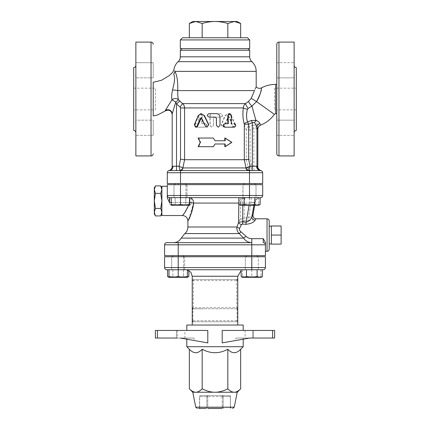 <?xml version="1.0" encoding="UTF-8"?>
<svg xmlns="http://www.w3.org/2000/svg" width="430" height="430" viewBox="0 0 430 430"><rect width="100%" height="100%" fill="white"/><g stroke="black" fill="none" stroke-linecap="round" stroke-linejoin="round"><path stroke-width="0.32" stroke-dasharray="2.15 1.61" d="M135.864 77.126L135.864 120.894L135.864 77.126M135.848 74.223L135.832 74.551M135.805 75.234L135.799 75.632M135.805 76.002L135.832 76.524M135.853 76.793L135.864 77.11M135.864 132.612L135.864 124.512L135.864 132.612M133.698 67.569L133.698 130.446M135.805 122.029L135.799 122.389M135.805 122.786L135.832 123.464M135.853 123.91L135.864 124.474M294.136 120.894L294.136 77.126L294.136 120.894M294.152 123.792L294.168 123.464M294.195 122.781L294.201 122.389M294.195 122.018L294.168 121.496M294.147 121.212L294.136 120.916M294.136 65.403L294.136 73.503L294.136 65.403M296.302 130.446L296.302 67.569M294.195 75.992L294.201 75.632M294.195 75.234L294.168 74.551M294.147 74.11L294.136 73.541M276.791 153.752L276.791 44.263M276.791 99.007L276.791 113.644L276.791 99.007M276.791 135.343L276.791 120.163L276.791 135.343L276.791 120.163L276.791 135.343L294.136 135.343L276.791 135.343M276.791 62.678L276.791 77.852L276.791 62.678L276.791 77.852L276.791 62.678L294.136 62.678L294.136 77.852L294.136 62.678L276.791 62.678M294.136 42.097L294.136 155.918M153.209 62.678L153.209 77.852L153.209 62.678L153.209 77.852L135.864 77.852L153.209 77.852L153.209 62.678L135.864 62.678L153.209 62.678M153.209 88.166L153.209 109.849M153.209 120.163L153.209 135.343L153.209 120.163L153.209 135.343L135.864 135.343L135.864 120.163L135.864 135.343L153.209 135.343L153.209 120.163L135.864 120.163L135.864 120.894L135.864 120.163L153.209 120.163M153.209 115.982L153.209 82.345M135.864 155.918L135.864 42.097M274.62 88.166L274.62 109.849L274.62 88.166L296.302 88.166L296.302 109.849L296.302 88.166M294.136 77.126L294.136 77.852L294.136 77.126M234.963 124.668L230.593 115.305L227.932 113.633L224.949 115.729L221.176 124.77L222.729 127.194L224.267 126.146L228.002 116.917L228.459 116.589L228.91 116.917L232.393 126.146L233.721 127.194L234.963 124.668L235.624 124.668L234.345 127.194L232.974 126.146L229.373 116.917L228.905 116.589L228.438 116.917L224.578 126.146L222.987 127.194L221.38 124.77L225.282 115.729L228.362 113.633L231.114 115.305L235.624 124.668M198.547 115.38L198.547 123.722L195.655 123.722C193.796 124.883 193.796 126.038 195.655 127.194L204.959 127.194C207.185 126.038 207.185 124.883 204.959 123.722L201.761 123.722L201.761 115.38L200.133 113.644L198.547 115.38L199.079 115.38L199.079 123.722L198.547 123.722M199.079 123.722L196.279 123.722C194.478 124.883 194.478 126.038 196.279 127.194L205.287 127.194C207.437 126.038 207.437 124.883 205.287 123.722L202.186 123.722L202.186 115.38L200.611 113.644L199.079 115.38M202.186 123.722L201.761 123.722M257.817 129.177L255.845 128.522L250.109 129.715L246.315 129.715C243.541 124.652 242.547 117.395 243.337 107.935A4.338 1.199 9.3 0 0 247.47 109.193C246.03 116.702 246.702 122.356 249.491 126.162A4.338 3.671 153.5 0 0 246.315 129.715L246.315 159.713L184.572 159.713L182.97 167.942A3.252 3.048 90 0 1 179.982 170.554L248.75 170.554M213.592 125.458L213.592 118.196L214.672 117.11L220.714 117.11C222.907 115.955 222.907 114.799 220.714 113.644L211.861 113.644C210.813 113.746 210.243 114.326 210.141 115.38L210.141 125.458L211.861 127.194L213.592 125.458L211.759 127.194L209.98 125.458L209.98 115.38C210.082 114.326 210.673 113.746 211.759 113.644L220.907 113.644C223.17 114.799 223.17 115.955 220.907 117.11L214.661 117.11L213.543 118.196L213.543 125.458M198.466 138.035L200.67 142.368L198.466 146.705L213.436 146.705L215 143.996L224.686 143.996L224.686 146.705L231.533 142.368L224.686 138.035L224.686 140.744L215 140.744L213.436 138.035L197.913 138.035L200.192 142.368L197.913 146.705L213.382 146.705L198.692 146.705L200.697 142.368L198.692 138.035L213.382 138.035L197.913 138.035M155.38 109.849L155.38 88.166L155.38 109.849L133.698 109.849L133.698 88.166L133.698 109.849M195.655 127.194L196.279 127.194L195.032 124.689L198.778 115.573L201.541 113.644M230.921 123.722L231.453 123.722L230.921 123.722L230.921 115.38L231.453 115.38M227.814 123.722L228.239 123.722M207.271 127.194L205.771 126.227L201.987 118.094L201.1 118.094M215.339 117.11L209.286 117.11C207.093 115.955 207.093 114.799 209.286 113.644L216.408 113.644C218.51 113.848 219.66 115.004 219.859 117.11L219.859 125.458L218.139 127.194M225.18 143.996L215 143.996L225.008 143.996L225.008 146.705L232.087 142.368L225.008 138.035L225.008 140.744L215 140.744L225.18 140.744M224.852 138.035L231.308 142.368L224.852 146.705M229.389 113.644L230.921 115.38M234.345 123.722L233.721 123.722C235.522 124.883 235.522 126.038 233.721 127.194L234.345 127.194L233.721 127.194M200.697 142.368L200.219 142.368M198.692 146.705L198.144 146.705M231.308 142.368L231.856 142.368M198.692 138.035L198.144 138.035M215 140.744L213.436 138.035M213.436 146.705L215 143.996M200.67 142.368L200.192 142.368M224.686 140.744L225.008 140.744M224.686 138.035L225.008 138.035M231.533 142.368L232.087 142.368M224.686 146.705L225.008 146.705M224.686 143.996L225.008 143.996M198.466 146.705L197.913 146.705M196.279 123.722L195.655 123.722M205.287 123.722L204.959 123.722M205.287 127.194L204.959 127.194M260.134 197.655L244.175 197.655L260.134 197.655A5.418 5.402 -90 0 0 255.216 202.132L255.232 202.138C255.124 199.171 259.919 197.246 260.569 197.655A2.166 2.166 0 0 1 260.532 197.655L169.468 197.655A2.166 2.166 0 0 1 167.302 195.489A2.166 2.166 0 0 0 169.468 197.655L260.532 197.655L171.291 197.655L189.721 197.655L175.085 197.655L180.509 197.655L180.509 204.422L175.897 205.244L171.291 204.422L171.291 205.244L185.115 205.244L180.509 204.422M249.491 170.554L260.532 170.554L249.491 170.554L249.491 183.562L167.302 183.562L167.302 172.72L180.509 172.72L180.509 170.554L169.468 170.554A4.338 3.521 -90 0 0 172.994 166.216L176.515 166.216L176.515 170.554M244.073 183.562L244.073 184.647M189.721 205.244L189.721 204.422L185.115 205.244L189.721 205.244L185.825 204.422L180.509 205.244L175.187 204.422L172.527 205.244L188.485 205.244L191.146 204.422L188.485 205.244L189.721 205.244L191.146 204.422L191.146 197.655L185.825 197.655L185.825 204.422L188.485 205.244L180.509 205.244L185.825 204.422L185.825 197.655L191.146 197.655M260.134 204.422L257.473 205.244L258.709 205.244L258.709 204.422L254.103 205.244L240.279 205.244L241.515 205.244L238.854 204.422M249.491 205.244L244.175 204.422L241.515 205.244L257.473 205.244L254.813 204.422L249.491 205.244M240.279 205.244L244.885 205.244L240.279 204.422L240.279 205.244L240.279 204.422L244.885 205.244L254.103 205.244L249.491 204.422L244.885 205.244L249.491 204.422L254.103 205.244L258.709 205.244L254.103 205.244L258.709 204.422L258.709 205.244M189.721 197.655L189.721 204.422M171.291 197.655L171.291 204.422M244.175 197.655L238.854 197.655L244.175 197.655L244.175 204.422M254.813 197.655L254.813 204.422M240.279 197.655L240.279 204.422L240.279 197.655M249.491 197.655L249.491 204.422L249.491 195.489L262.698 195.489L262.623 196.048A2.166 2.166 0 0 0 262.698 195.489L262.623 196.048A2.166 2.166 0 0 0 262.698 195.489L262.698 184.647L242.988 184.647L242.988 197.655L238.854 201.267M258.709 197.655L258.709 204.422L258.709 197.655M185.927 184.647L185.927 197.655L175.085 197.655L185.927 197.655L185.927 183.562L175.085 183.562L185.927 183.562M171.291 205.244L169.866 204.422L172.527 205.244L169.866 204.422L169.866 197.655L185.825 197.655L175.187 197.655L175.187 204.422L180.509 205.244L171.291 205.244L175.187 204.422L175.187 197.655L169.866 197.655L180.509 197.655L180.509 195.489L249.491 195.489L249.491 184.647L242.988 184.647L256 184.647L174 184.647L187.012 184.647L187.012 197.655L174 197.655L187.012 197.655L187.012 184.647L167.302 184.647L167.302 195.489L180.509 195.489L180.509 184.647M166.759 269.744A2.166 2.166 0 0 1 164.593 267.578L164.593 256.737L265.407 256.737L265.407 267.578A2.166 2.166 0 0 1 263.241 269.744L168.99 269.744L187.421 269.744L172.785 269.744L178.208 269.744L178.208 276.512L173.602 277.334L168.99 276.512L168.99 277.334L182.814 277.334L178.208 276.512M263.241 238.666L263.241 242.644A2.166 2.166 0 0 1 265.407 244.81A2.166 2.166 0 0 0 263.241 242.644A2.166 2.166 0 0 1 265.407 244.81L265.407 251.314L265.407 244.81A2.166 2.166 0 0 0 263.241 242.644A2.166 2.166 0 0 1 265.407 244.81L251.792 244.81L251.792 255.651L164.593 255.651L164.593 244.81A2.166 2.166 0 0 1 166.759 242.644L251.781 242.644C248.325 242.568 245.611 241.063 243.638 238.118L239.257 233.571C237.312 231.749 236.548 229.555 236.973 226.992C238.161 223.342 239.354 220.461 240.553 218.359L248.465 217.752C251.276 216.629 252.775 215.709 252.958 214.989M246.374 255.651L246.374 256.737M183.626 256.737L183.626 269.744L172.785 269.744L183.626 269.744L183.626 255.651L172.785 255.651L183.626 255.651M188.845 276.512L186.185 277.334L187.421 277.334L187.421 276.512L182.814 277.334L187.421 277.334L183.524 276.512L178.208 277.334L172.887 276.512L170.226 277.334L187.421 277.146M262.434 276.512L259.774 277.334L261.01 277.334L261.01 276.512L256.398 277.334L242.579 277.334L243.815 277.334L241.155 276.512M251.792 277.334L246.476 276.512L243.815 277.334L259.774 277.334L257.113 276.512L251.792 277.334M242.579 277.334L247.185 277.334L242.579 276.512L242.579 277.334L242.579 276.512L247.185 277.334L256.398 277.334L251.792 276.512L247.185 277.334L251.792 276.512L256.398 277.334L261.01 277.334L256.398 277.334L261.01 276.512L261.01 277.334M187.421 269.744L187.421 276.512M168.99 269.744L168.99 276.512M246.476 269.744L257.113 269.744L246.476 269.744L246.476 276.512M257.113 269.744L262.434 269.744L257.113 269.744L257.113 276.512M242.579 269.744L242.579 276.512L242.579 269.744M251.792 269.744L251.792 276.512L251.792 267.578L265.407 267.578M261.01 269.744L261.01 276.512L261.01 269.744M168.99 277.146L170.226 277.334L167.566 276.512M170.226 277.334L168.99 277.334L172.887 276.512L178.208 277.334L183.524 276.512L186.185 277.334L170.226 277.334M188.845 269.744L172.887 269.744L183.524 269.744L183.524 276.512L183.524 269.744L188.845 269.744L188.845 270.54M172.887 269.744L172.887 276.512L172.887 269.744L167.566 269.744L172.887 269.744M184.712 269.744L171.704 269.744L184.712 269.744L184.712 256.737L171.704 256.737L184.712 256.737L184.712 269.744M227.83 23.483L234.248 21.5L215 21.5C218.961 21.484 223.24 22.145 227.83 23.483L227.83 37.759L189.34 37.759L202.17 37.759L202.17 23.483C206.76 22.145 211.039 21.484 215 21.5L195.752 21.5L202.17 23.483M189.34 23.483L195.752 21.5L192.78 21.5M237.22 21.5L234.248 21.5L240.66 23.483M202.17 37.759L227.83 37.759M182.481 37.759L247.519 37.759M249.69 39.931L180.31 39.931M180.31 48.601L249.69 48.601M248.062 48.601L181.938 48.601L248.062 48.601M222.197 408.5L222.197 407.414L230.335 407.414A1.086 0.941 -90 0 0 231.27 408.5A1.086 0.941 -90 0 1 230.335 407.414L222.197 407.414L222.197 408.5L207.803 408.5L222.197 408.5L207.803 408.5L207.803 407.414L199.665 407.414A1.086 0.941 90 0 1 198.73 408.5L198.44 408.5L198.73 408.5A1.086 0.941 90 0 0 199.665 407.414L207.803 407.414L207.803 408.5M192.78 392.241L237.22 392.241M177.37 338.039L176.434 338.039L177.37 338.039L177.37 330.45L176.434 330.45L184.884 330.45L177.37 330.45L177.37 338.039L184.884 338.039L184.884 330.45M252.63 338.039L252.63 330.45L245.116 330.45L252.63 330.45L252.63 338.039L253.566 338.039L235.903 338.039L272.572 338.039L272.572 330.45L252.63 330.45L274.62 330.45L274.62 338.039L274.62 330.45L274.62 338.039L253.566 338.039L272.572 338.039M245.116 330.45L245.116 338.039M157.547 330.45L176.434 330.45L155.38 330.45L157.547 330.45L157.547 338.039L176.434 338.039L155.38 338.039L157.547 338.039L157.547 330.45M180.272 338.039L155.38 338.039L155.38 330.45L207.803 330.45L186.814 330.45L207.803 330.45L207.803 342.898L180.272 338.039L184.884 338.039M180.686 338.039L194.097 338.039L180.686 338.039L194.097 340.404L194.097 338.039L194.097 340.404L180.686 338.039M272.572 330.45L222.197 330.45L222.197 342.898L249.728 338.039M200.606 395.492L229.394 395.492L200.606 395.492A1.086 0.941 90 0 0 199.665 396.578A1.086 0.941 90 0 1 200.606 395.492A1.086 1.086 0 0 0 199.52 396.578L199.52 407.414L198.44 408.5M240.66 388.801C238.365 391.117 236.226 392.262 234.248 392.241C232.264 392.262 230.125 391.117 227.83 388.801C223.24 391.117 218.961 392.262 215 392.241C211.039 392.262 206.76 391.117 202.17 388.801C199.875 391.117 197.736 392.262 195.752 392.241C193.774 392.262 191.635 391.117 189.34 388.801M189.34 349.235C193.618 353.868 197.891 353.868 202.17 349.235L202.17 388.801M202.17 349.235C210.721 353.868 219.278 353.868 227.83 349.235L227.83 388.801M243.186 346.709L186.814 346.709M227.83 349.235C232.109 353.868 236.382 353.868 240.66 349.235M235.903 340.404L222.197 342.898L249.314 338.039L235.903 340.404L235.903 338.039L235.903 340.404M222.197 330.45L243.186 330.45L222.197 330.45M243.186 325.032L186.814 325.032M237.763 325.032L192.237 325.032L237.763 325.032M243.186 338.039L243.186 339.195M164.593 267.578L178.208 267.578L178.208 269.744L167.566 269.744M244.267 269.744L185.733 269.744L244.267 269.744L241.155 270.54M237.285 279.683A1.086 1.086 0 0 1 237.763 280.586L236.683 279.5L193.317 279.5L192.237 280.586A1.086 1.086 0 0 1 193.317 279.5L236.683 279.5L236.683 280.586L192.237 280.586L192.237 307.687L193.317 308.767L192.237 309.853L192.715 308.955M192.715 321.592A1.086 1.086 0 0 1 192.237 320.694L193.317 321.78L236.683 321.78L237.763 320.694A1.086 1.086 0 0 1 236.683 321.78L193.317 321.78A1.086 0.403 -90 0 1 192.919 320.694L237.763 320.694M236.683 321.78A1.086 0.403 90 0 0 237.08 320.694L237.08 308.848L237.763 309.853L236.683 308.767L237.763 307.687A1.086 1.086 0 0 1 236.683 308.767L203.68 308.767L236.683 308.767L236.683 307.687L237.763 307.687M192.715 308.584A1.086 1.086 0 0 1 192.237 307.687L193.317 307.687L193.317 308.767L203.68 308.767L192.919 308.848L192.919 320.694L192.237 320.694L192.237 309.853M237.08 308.848L236.683 308.767M258.296 256.737L245.288 256.737L245.288 269.744L245.288 256.737L258.296 256.737L251.792 256.737L258.296 256.737L258.296 269.744L258.296 256.737M251.792 256.737L245.288 256.737L251.792 256.737L251.792 267.578L178.208 267.578L178.208 256.737M249.491 183.562L262.698 183.562L262.698 172.72L180.509 172.72L180.509 183.562M251.604 183.562L178.396 183.562L251.604 183.562L251.604 184.647L178.396 184.647L251.604 184.647M251.792 255.651L265.407 255.651L265.407 244.81M251.706 255.651L178.294 255.651L251.706 255.651L251.706 256.737L178.294 256.737L251.706 256.737M281.129 226.003L281.129 244.106M271.368 226.003L271.368 244.106L271.368 226.003L271.368 235.054L281.129 235.054M271.368 235.054L271.368 244.106M269.201 243.724L269.201 226.384L269.201 243.724M160.718 185.889L161.884 189.641L161.884 212.173L160.718 215.93M161.884 189.641L161.884 187.899L161.884 189.641L160.718 193.398L161.884 200.907L161.884 189.641M161.884 212.173L161.884 200.907L160.718 208.416L161.884 212.173M155.456 215.93L154.295 212.173L155.456 208.416L154.295 200.907L154.295 213.914M160.718 208.416L155.456 208.416M155.456 193.398L154.295 189.641L154.295 200.907L155.456 193.398L160.718 193.398M154.295 187.899L154.295 189.641L155.456 185.889M161.884 186.271L161.884 215.543M260.532 197.655A2.166 2.166 0 0 0 261.569 197.392A2.166 2.166 0 0 1 260.532 197.655L260.532 197.655M167.302 197.956L169.468 202.487L169.468 197.655A2.166 2.166 0 0 1 167.302 195.489A2.166 2.166 0 0 0 169.468 197.655A2.166 2.166 0 0 1 167.302 195.489L167.302 186.271L167.302 195.489M254.684 205.244L255.232 202.138L251.039 203.078L240.553 203.078C241.036 199.584 242.66 197.778 245.428 197.655C244.767 197.778 244.38 199.584 244.267 203.078L244.267 217.946A3.252 0.285 -92.7 0 0 244.552 220.8L243.622 221.144A3.252 2.666 -149.7 0 1 240.553 218.359L240.553 203.078L193.591 203.078L188.544 219.671M251.512 197.655A5.418 0.473 90 0 0 251.039 203.078L248.465 217.752A3.252 0.285 -92.6 0 0 248.744 220.633L244.552 220.8M189.721 202.525A5.418 0.586 4.8 0 0 189.307 202.487A5.418 0.586 4.8 0 1 193.591 203.078A5.418 4.284 90 0 0 189.307 197.655L189.307 202.487L188.716 205.244M171.291 202.487L189.307 202.487C187.227 209.2 185.04 213.441 182.755 215.21C180.734 217.102 188.001 210.84 189.307 202.487L189.307 197.655A5.418 4.284 90 0 1 189.721 197.682M254.743 218.488A3.252 3.241 -64.4 0 0 256.146 218.805C255.931 219.375 253.463 219.983 248.744 220.633M243.622 221.144L239.607 228.335A3.252 1.29 -161.9 0 1 236.973 226.992L187.899 226.992M239.607 228.335C239.128 229.674 239.58 230.813 240.967 231.759A3.252 0.408 127.8 0 1 239.257 233.571L184.884 233.571M240.967 231.759L246.057 236.312L243.638 238.118L181.207 238.118M246.057 236.312C247.513 237.844 249.416 238.628 251.781 238.666L251.792 244.81L178.208 244.81L178.208 242.644M249.056 197.655A5.418 0.473 -90 0 1 249.529 203.078L255.216 202.132L254.667 205.244M238.854 203.078L242.756 203.078L242.988 184.647L249.491 184.647M269.201 220.961L269.201 249.147M254.227 170.554A4.338 0.376 90 0 1 253.85 166.216L253.85 128.871A4.338 0.371 -102.8 0 1 253.216 125.275L249.491 126.162A4.338 0.371 -102.7 0 0 250.109 129.715L250.109 159.283L251.582 166.216L251.018 170.554A3.252 3.134 -90 0 1 247.943 167.942L251.582 166.216L257 166.216A4.338 3.531 90 0 0 260.532 170.554L179.982 170.554L179.036 166.216L182.863 167.877A3.252 2.962 141 0 1 179.864 170.307M172.516 90.031A4.338 0.505 3.2 0 1 177.735 90.59C177.649 94.39 177.88 97.411 178.418 99.658A4.338 3.494 165.8 0 0 171.952 99.841C171.489 97.331 171.677 94.062 172.516 90.031C174.677 82.662 175.053 77.314 173.645 73.981A4.338 3.897 -29.1 0 0 174.919 71.364C177.058 75.341 177.993 81.748 177.735 90.59L254.463 90.59L255.345 88.628M174.919 71.364C173.553 69.289 173.553 69.289 174.919 71.364L256.194 71.364M171.952 99.841A4.338 0.419 33.1 0 1 175.752 102.077L172.183 113.928A4.338 4.23 180 0 0 165.265 110.531L171.952 99.841M179.643 101.125L178.418 99.658A4.338 0.462 143.2 0 1 175.752 102.077L176.515 103.931L179.643 101.125L182.492 103.598C183.82 104.667 184.513 106.113 184.572 107.935L184.572 159.713L180.514 159.283L180.514 107.935L243.337 107.935C243.461 106.081 244.165 104.635 245.455 103.598A4.338 0.425 58.3 0 0 248.131 108.473L247.47 109.193M172.183 166.426L172.994 166.216M180.514 107.935L180.052 107.065L182.492 103.598L245.455 103.598L248.508 101.437A4.338 0.865 48.6 0 0 251.926 106.097L248.131 108.473M248.508 101.437L251.254 98.319L256.538 101.63L274.383 114.326M256.081 87.096L255.893 87.483M261.451 87.86L260.843 91.547L257.183 100.55M251.254 98.319L254.458 90.59M257 166.216L257.806 166.421L257.806 129.145A4.338 4.327 -23.7 0 1 260.548 125.119L260.558 125.146M255.845 128.522A4.338 2.37 -87.3 0 1 257.161 124.759L260.548 125.119M253.216 125.275L257.161 124.759L251.926 106.097M250.109 159.283L246.315 159.713L248.019 167.877A3.252 3.026 -150.8 0 0 251.012 170.307M260.988 170.602A4.338 4.332 104.3 0 1 257.806 166.421L257.817 166.426M261.064 170.624L260.532 170.554A2.166 2.166 0 0 1 262.698 172.72A2.166 2.166 0 0 0 260.532 170.554L261.064 170.624L260.532 170.554M168.931 170.624L169.468 170.554M249.69 50.229L180.31 50.229M278.957 42.097L278.957 155.918M151.043 155.918L151.043 42.097M230.593 115.305L231.114 115.305M202.186 115.38L201.761 115.38M198.778 115.573L198.235 115.573M195.032 124.689L194.365 124.689M201.987 118.094L201.552 118.094M205.771 126.227L205.459 126.227M224.267 126.146L224.578 126.146M224.949 115.729L225.282 115.729M232.393 126.146L232.974 126.146M228.91 116.917L229.373 116.917M228.002 116.917L228.438 116.917M195.768 407.194L234.232 407.194M176.434 338.039L176.434 330.45L176.434 338.039M253.566 338.039L253.566 330.45L253.566 338.039M272.453 338.039L272.453 330.45L272.453 338.039M157.428 330.45L157.428 338.039M223.138 407.414A1.086 0.941 90 0 0 224.073 408.5A1.086 0.941 90 0 1 223.138 407.414L223.138 396.578A1.086 0.941 90 0 0 222.197 395.492L222.197 396.578L223.138 396.578L222.197 396.578L222.197 407.414L222.197 395.492A1.086 0.941 90 0 1 223.138 396.578L223.138 407.414M205.927 408.5A1.086 0.941 -90 0 0 206.862 407.414A1.086 0.941 -90 0 1 205.927 408.5M207.803 407.414L222.197 407.414L207.803 407.414L207.803 395.492A1.086 0.941 -90 0 0 206.862 396.578L207.803 396.578L206.862 396.578L206.862 407.414L206.862 396.578A1.086 0.941 -90 0 1 207.803 395.492L207.803 407.414M230.335 396.578A1.086 0.941 -90 0 0 229.394 395.492A1.086 0.941 -90 0 1 230.335 396.578L230.335 407.414L230.335 396.578L223.138 396.578L230.335 396.578M199.665 407.414L199.665 396.578L199.665 407.414M206.862 396.578L199.665 396.578L206.862 396.578M222.197 396.578L207.803 396.578L222.197 396.578M237.763 276.248L192.237 276.248M237.763 280.586L236.683 280.586L236.683 307.687L193.317 307.687L193.317 279.5M259.774 197.655A5.418 5.402 -90 0 0 254.458 202.132L253.91 205.244M189.307 202.487L169.468 202.487M178.208 255.651L178.208 244.81L164.593 244.81M242.756 205.244L242.756 203.078L249.529 203.078L249.147 205.244M267.035 251.314L267.035 218.795M180.052 107.065L176.515 103.931L176.515 166.216L179.036 166.216L180.514 159.283M275.705 113.644L275.705 84.371M182.97 167.942L247.943 167.942M180.31 56.819L249.69 56.819M296.302 109.849L274.62 109.849M276.791 77.852L294.136 77.852L276.791 77.852M276.791 120.163L294.136 120.163L276.791 120.163M133.698 88.166L155.38 88.166M227.932 113.633L228.362 113.633M228.459 116.589L228.905 116.589M200.133 113.644L200.611 113.644M175.085 183.562L175.085 184.647M254.915 183.562L254.915 184.647M172.785 255.651L172.785 256.737M257.215 255.651L257.215 256.737M229.394 395.492A1.086 1.086 0 0 1 230.48 396.578L230.48 407.414L231.56 408.5M186.814 338.039L186.814 339.195M187.421 269.965L185.733 269.744M171.704 256.737L171.704 269.744L171.704 256.737M174 184.647L174 197.655L174 184.647M178.294 255.651L178.294 256.737M260.542 197.655L262.343 196.677M262.278 196.768L262.644 195.962M256 184.647L256 197.655L256 184.647M178.396 183.562L178.396 184.647"/><path stroke-width="0.64" d="M135.864 77.11L135.848 74.223M135.832 74.551L135.805 75.234M135.799 75.632L135.805 76.002M135.832 76.524L135.853 76.793M135.864 124.474L135.848 121.276M135.864 65.403C135.735 66.72 135.015 67.445 133.698 67.569L133.698 130.446C135.015 130.575 135.735 131.295 135.864 132.612M135.832 121.496L135.805 122.029M135.799 122.389L135.805 122.786M135.832 123.464L135.853 123.91M294.136 120.916L294.152 123.792M294.168 123.464L294.195 122.781M294.201 122.389L294.195 122.018M294.168 121.496L294.147 121.212M294.136 73.541L294.152 76.739M294.136 132.612C294.265 131.295 294.985 130.575 296.302 130.446L296.302 67.569C294.985 67.445 294.265 66.72 294.136 65.403M294.168 76.524L294.195 75.992M294.201 75.632L294.195 75.234M294.168 74.551L294.147 74.11M276.791 99.007L276.791 153.752C276.92 155.069 277.64 155.794 278.957 155.918L278.957 42.097C277.64 42.226 276.92 42.946 276.791 44.263L276.791 99.007M278.957 155.918L294.136 155.918L294.136 42.097L278.957 42.097M153.209 109.849L153.209 88.166M172.785 72.229L169.178 75.648L161.605 80.227L153.209 82.345L153.209 115.982L157.552 114.993L165.233 110.951C168.952 109.279 171.269 110.435 172.183 114.407M151.043 155.918L151.043 42.097L135.864 42.097L135.864 155.918L151.043 155.918C152.36 155.794 153.08 155.069 153.209 153.752M194.365 124.689L198.235 115.573L201.095 113.644L204.078 115.573L208.582 124.689L207.013 127.194L205.459 126.227L201.095 117.793L200.638 118.094L196.994 126.227L195.655 127.194L194.365 124.689M231.453 123.722L231.453 115.38L229.867 113.644L228.239 115.38L228.239 123.722L225.04 123.722C222.815 124.883 222.815 126.038 225.04 127.194L234.345 127.194C236.204 126.038 236.204 124.883 234.345 123.722L233.721 123.722M233.721 127.194L224.713 127.194C222.563 126.038 222.563 124.883 224.713 123.722L227.814 123.722L227.814 115.38L229.389 113.644L229.867 113.644M257.806 166.421L256.963 166.254A4.338 4.246 96 0 0 260.757 170.565L260.532 170.554A4.338 3.908 90 0 1 256.624 166.216L250.072 166.216L245.869 167.942A3.252 2.94 -90 0 0 248.75 170.554L180.509 170.554L248.75 170.554L250.072 166.216L248.599 159.283L244.31 159.713L184.583 159.713L184.572 107.935L243.337 107.935C242.525 113.789 242.848 119.218 244.31 124.222A4.338 2.344 162 0 1 247.589 121.969C246.256 118.121 246.213 113.864 247.47 109.193A4.338 1.199 9.3 0 1 243.337 107.935C243.461 106.081 244.165 104.635 245.455 103.598L182.492 103.598L178.418 99.658C177.88 97.411 177.649 94.39 177.735 90.59C177.999 81.77 177.058 75.363 174.919 71.364C173.553 69.289 173.553 69.289 174.919 71.364A4.338 3.897 150.9 0 1 173.645 73.981C172.5 71.643 172.5 71.643 173.645 73.981C172.5 71.643 172.5 71.643 173.645 73.981C174.962 76.594 174.822 80.953 173.231 87.059L172.516 90.031A4.338 0.505 -176.8 0 1 177.735 90.59L254.463 90.59L251.254 98.319L248.508 101.437L245.455 103.598A4.338 0.425 58.3 0 0 248.131 108.473L251.926 106.097A4.338 0.865 48.6 0 1 248.508 101.437M201.095 113.644L204.427 115.573L208.786 124.689L207.013 127.194M201.321 117.847L197.574 126.227L196.279 127.194L195.655 127.194M218.241 127.194L220.02 125.458L220.02 117.11C219.816 115.004 218.628 113.848 216.457 113.644L209.093 113.644C206.83 114.799 206.83 115.955 209.093 117.11L215.339 117.11L216.457 118.196L216.457 125.458L218.241 127.194L216.408 125.458L216.408 118.196L215.328 117.11M213.328 138.035L215 140.744L225.18 140.744L225.18 138.035L231.856 142.368L225.18 146.705L225.18 143.996L215 143.996L213.382 146.705L198.144 146.705L200.219 142.368L198.144 138.035L213.328 138.035L214.957 140.669M224.852 140.744L224.852 138.035L225.18 138.035M225.18 146.705L224.852 146.705L224.852 143.996M215 143.996L213.328 146.705M224.713 127.194L225.04 127.194M224.713 123.722L225.04 123.722M244.073 184.647L244.073 183.562M171.291 204.422L175.897 205.244L171.291 205.244L171.291 197.655M180.509 204.422L185.115 205.244L175.897 205.244L180.509 204.422L180.509 197.655L260.532 197.655A2.166 2.166 -0 0 0 262.698 195.489A2.166 2.166 0 0 1 260.58 197.655L260.542 197.655M185.115 205.244L189.721 204.422L189.721 205.244L185.115 205.244M254.813 204.422L257.473 205.244L249.491 205.244L254.813 204.422L254.813 197.655M241.515 205.244L244.175 204.422L249.491 205.244L240.279 205.244L238.854 204.422L241.515 205.244M260.134 204.422L258.709 205.244L257.473 205.244L260.134 204.422L260.134 197.655L260.569 197.655M189.721 197.655L189.721 204.422M238.854 197.655L238.854 204.422M244.175 197.655L244.175 204.422M246.374 256.737L246.374 255.651M168.99 276.512L173.602 277.334L168.99 277.334L168.99 269.744M178.208 276.512L182.814 277.334L173.602 277.334L178.208 276.512L178.208 269.744L263.241 269.744A2.166 2.166 0 0 0 265.407 267.578A2.166 2.166 0 0 1 263.241 269.744M182.814 277.334L187.421 276.512L187.421 277.334L182.814 277.334M257.113 276.512L259.774 277.334L251.792 277.334L257.113 276.512L257.113 269.744M243.815 277.334L246.476 276.512L251.792 277.334L242.579 277.334L241.155 276.512L243.815 277.334M262.434 276.512L261.01 277.334L259.774 277.334L262.434 276.512L262.434 269.744M187.421 269.744L187.421 276.512M241.155 269.744L241.155 276.512M246.476 269.744L246.476 276.512M187.421 277.146L188.845 276.512L188.845 270.54M251.792 256.737L251.792 267.578L265.407 267.578L265.407 256.737L164.593 256.737L164.593 267.578A2.166 2.166 0 0 0 166.759 269.744L167.566 269.744L167.566 276.512L168.99 277.146M189.34 23.483L192.78 21.5L195.752 21.5L189.34 23.483L189.34 37.759M240.66 23.483L234.248 21.5L237.22 21.5L240.66 23.483L240.66 37.759M215 21.5C211.039 21.484 206.76 22.145 202.17 23.483L195.752 21.5L234.248 21.5L227.83 23.483C223.24 22.145 218.961 21.484 215 21.5M202.17 37.759L202.17 23.483M227.83 37.759L227.83 23.483M247.519 37.759L182.481 37.759L180.31 39.931L249.69 39.931L247.519 37.759M249.69 39.931L249.69 48.601L180.31 48.601L180.31 39.931M207.803 408.5L222.197 408.5M197.365 408.5L195.768 407.194L192.78 392.241L189.34 388.801C191.635 391.117 193.774 392.262 195.752 392.241L192.78 392.241M198.73 408.5L205.927 408.5L198.73 408.5M195.768 407.194L234.232 407.194L237.22 392.241L195.752 392.241C197.736 392.262 199.875 391.117 202.17 388.801C206.76 391.117 211.039 392.262 215 392.241C218.961 392.262 223.24 391.117 227.83 388.801C230.125 391.117 232.264 392.262 234.248 392.241C236.226 392.262 238.365 391.117 240.66 388.801L240.66 349.235L243.186 346.709L186.814 346.709L189.34 349.235L189.34 388.801M249.728 338.039L274.62 338.039L274.62 330.45L222.197 330.45L222.197 342.898L249.728 338.039L252.63 338.039M157.428 338.039L157.428 330.45L155.38 330.45L155.38 338.039L155.38 330.45L155.38 338.039L177.37 338.039M157.428 330.45L207.803 330.45L207.803 342.898L180.272 338.039M240.66 349.235C236.382 353.868 232.109 353.868 227.83 349.235C219.278 353.868 210.721 353.868 202.17 349.235L202.17 388.801M202.17 349.235C197.891 353.868 193.618 353.868 189.34 349.235M227.83 349.235L227.83 388.801M186.814 330.45L186.814 325.032L243.186 325.032L243.186 330.45M243.186 339.195L243.186 346.709M166.759 269.744L178.208 269.744L178.208 267.578L164.593 267.578A2.166 2.166 0 0 0 166.759 269.744M241.155 270.54L237.763 276.248L237.763 325.032M237.763 276.248L192.237 276.248L192.237 325.032M193.317 321.78A1.086 1.086 0 0 1 192.715 321.592M237.763 309.853L237.763 320.694M236.683 279.5A1.086 1.086 0 0 1 237.285 279.683M193.317 308.767A1.086 1.086 0 0 1 192.715 308.584M237.763 280.586L237.763 307.687M169.866 197.655L180.509 197.655L180.509 195.489L167.302 195.489A2.166 2.166 0 0 0 169.468 197.655L169.468 202.487L167.302 197.956L167.302 195.489L167.302 197.956M180.509 183.562L167.302 183.562L167.302 172.72A2.166 2.166 0 0 1 169.071 170.592A2.166 2.166 0 0 0 167.302 172.72A2.166 2.166 0 0 1 169.468 170.554L180.509 170.554L180.509 172.72L262.698 172.72L262.698 183.562L180.509 183.562L180.509 172.72L167.302 172.72A2.166 2.166 0 0 1 169.468 170.554A4.338 3.521 -90 0 0 172.994 166.216L172.183 166.426L172.183 113.928A4.338 4.23 0 0 0 165.265 110.531L171.952 99.841A4.338 3.494 165.8 0 1 178.418 99.658A4.338 0.462 143.2 0 1 175.752 102.077A4.338 0.419 33.1 0 0 171.952 99.841C171.489 97.331 171.677 94.062 172.516 90.031M253.91 205.244L251.91 216.629C251.072 219.257 249.158 221.111 246.17 222.192L242.756 221.858C240.65 221.875 239.268 222.084 238.602 222.482L236.973 226.992C236.554 229.561 237.312 231.754 239.257 233.571L243.638 238.118C245.611 241.063 248.325 242.568 251.781 242.644L166.759 242.644A2.166 2.166 0 0 0 164.593 244.81L164.593 255.651L265.407 255.651L265.407 244.81A2.166 2.166 0 0 0 263.241 242.644L263.241 238.666L265.407 242.391L263.241 238.666L251.781 238.666C249.416 238.628 247.513 237.844 246.057 236.312L240.967 231.759C239.58 230.819 239.128 229.674 239.607 228.335L241.434 224.578L242.472 224.057L245.89 224.336C250.916 223.729 253.985 222.342 255.103 220.171L256.081 218.795L254.743 218.488A3.252 3.241 -64.4 0 1 252.958 214.989L251.91 216.629A3.252 2.946 -159.4 0 0 255.103 220.171M271.368 235.054L271.368 226.003L281.129 226.003L281.129 244.106L271.368 244.106L271.368 235.054L281.129 235.054M269.201 243.724L271.368 244.106M161.884 213.914L160.718 215.93L161.884 212.173L160.718 208.416L161.884 200.907L160.718 193.398L161.884 189.641L160.718 185.889L155.456 185.889L154.295 189.641L154.295 187.899L155.456 185.889M160.718 215.93L155.456 215.93L154.295 212.173L154.295 200.907L155.456 208.416L154.295 212.173L154.295 213.914L155.456 215.93M160.718 208.416L155.456 208.416M160.718 193.398L155.456 193.398L154.295 200.907L154.295 189.641L155.456 193.398M188.716 205.244L184.792 212.608L182.487 215.537L161.884 215.543L161.884 186.271L167.302 186.271M262.182 196.892L262.343 196.677A2.166 2.166 0 0 1 261.569 197.392A2.166 2.166 0 0 0 262.623 196.048A2.166 2.166 0 0 1 262.343 196.677L262.397 196.585M167.302 195.489L167.302 184.647L262.698 184.647L262.698 195.489A2.166 2.166 0 0 1 260.532 197.655L260.532 197.655A5.418 5.402 -90 0 0 260.134 197.671M188.544 219.671L187.905 220.955C187.577 217.671 185.771 215.865 182.487 215.537M189.721 197.682A5.418 4.284 90 0 1 193.591 203.078C191.861 212.237 190.044 218.042 188.136 220.499C186.421 223.116 192.495 214.581 193.591 203.078A5.418 0.586 4.8 0 0 189.721 202.525M265.407 244.81L265.407 242.391L265.407 244.81L251.792 244.81L251.781 238.666L263.241 238.666M252.942 215.091L254.667 205.244M249.147 205.244L246.17 222.192A3.252 0.279 -84.3 0 1 245.89 224.336M242.756 205.244L242.756 221.858A3.252 0.279 -84.6 0 1 242.472 224.057M238.854 201.267L238.602 222.482A3.252 1.967 -154.6 0 0 241.434 224.578M240.967 231.759A3.252 0.408 127.8 0 1 239.257 233.571L184.884 233.571C186.846 231.813 187.851 229.625 187.899 226.992L236.973 226.992A3.252 1.29 -161.9 0 0 239.607 228.335M184.884 233.571L181.207 238.118L243.638 238.118L246.057 236.312M267.035 251.314C268.352 251.184 269.072 250.464 269.201 249.147L269.201 220.961C269.072 219.644 268.352 218.924 267.035 218.795L267.035 251.314L265.407 251.314M260.532 170.554A2.166 2.166 0 0 1 262.698 172.72A2.166 2.166 0 0 0 260.532 170.554L249.491 170.554L249.491 183.562M248.75 170.554L249.491 170.554M172.183 166.426A4.338 4.338 0 0 1 168.979 170.608A4.338 4.338 0 0 0 172.183 166.426L172.183 113.928L175.752 102.077L176.515 103.931L180.052 107.065L180.514 107.935L180.514 159.283L179.036 166.216L179.864 170.307A3.252 2.962 141 0 0 182.863 167.877L184.583 159.713L180.514 159.283M248.062 48.601L249.69 50.229L249.69 56.819C249.722 58.743 250.448 60.361 251.856 61.667L178.144 61.667L251.856 61.667C254.678 64.285 256.124 67.515 256.194 71.364L174.919 71.364M179.643 101.125L176.515 103.931L176.515 166.216L172.994 166.216M247.47 109.193L248.131 108.473M257.183 100.55L256.538 101.63C260.059 94.794 261.687 90.321 261.413 88.204C261.548 85.871 261.719 93.423 256.538 101.63L251.926 106.097L256.538 101.63L251.254 98.319M254.463 90.59C256.726 85.677 256.726 85.677 254.463 90.59M255.893 87.483L255.345 88.628M251.926 106.097L255.904 120.287A4.338 1.801 -66.2 0 0 254.651 122.722L256.963 126.888A4.338 3.768 159.1 0 1 259.833 123.378C259.397 122.227 258.091 121.195 255.904 120.287L251.356 120.486A4.338 0.349 -113.4 0 1 252.335 122.625L254.651 122.722M256.624 166.216L256.963 166.254L256.963 126.888L257.806 129.145M251.356 120.486L247.589 121.969A4.338 0.349 -112.9 0 1 248.599 124.222L252.335 122.625L252.335 166.216A4.338 0.376 -90 0 1 251.958 170.554M244.299 159.713L246.003 167.877A3.252 2.876 -133.5 0 0 248.992 170.307M179.864 170.307L179.982 170.554A3.252 3.048 90 0 0 182.97 167.942L179.036 166.216L176.515 166.216L176.515 170.554M180.514 107.935L184.572 107.935C184.513 106.113 183.82 104.667 182.492 103.598L180.052 107.065M168.979 170.608L168.979 170.608A4.338 4.338 0 0 1 168.931 170.624L169.468 170.554A2.166 2.166 0 0 0 169.167 170.576A2.166 2.166 0 0 1 169.468 170.554M181.938 48.601L180.31 50.229L249.69 50.229M227.814 115.38L228.239 115.38M248.599 159.283L248.599 124.222L244.31 124.222L244.31 159.713M204.427 115.573L204.078 115.573M197.574 126.227L196.994 126.227M201.1 118.094L200.638 118.094M272.572 330.45L272.572 338.039M178.208 256.737L178.208 267.578L251.792 267.578L251.792 269.744M249.491 184.647L249.491 195.489L262.698 195.489A2.166 2.166 0 0 1 260.532 197.655M180.509 184.647L180.509 195.489L249.491 195.489L249.491 197.655M169.468 202.487L171.291 202.487M178.208 242.644L178.208 244.81L164.593 244.81A2.166 2.166 0 0 1 166.759 242.644M178.208 255.651L178.208 244.81L251.792 244.81L251.792 255.651M193.591 203.078L238.854 203.078M260.548 125.119L259.833 123.378M256.194 86.871C257.774 88.419 259.526 88.747 261.451 87.86C265.923 85.554 270.674 84.393 275.705 84.371L275.705 113.644L274.383 114.326C270.819 119.266 266.213 122.878 260.564 125.146C258.822 125.931 257.909 127.275 257.817 129.177L257.817 166.426C257.14 168.721 261.44 171.14 261.021 170.608L261.021 170.608M256.538 101.63L274.383 114.326M245.869 167.942L182.97 167.942M249.69 56.819L180.31 56.819C180.277 58.743 179.552 60.361 178.144 61.667C175.741 63.866 174.327 66.58 173.903 69.81L172.785 72.224M151.043 42.097C152.36 42.226 153.08 42.946 153.209 44.263M185.927 184.647L185.927 183.562M175.085 184.647L175.085 183.562M254.915 184.647L254.915 183.562M183.626 256.737L183.626 255.651M172.785 256.737L172.785 255.651M257.215 256.737L257.215 255.651M187.421 277.334L188.845 276.512M168.99 277.334L167.566 276.512M234.232 407.194L232.635 408.5M237.22 392.241L240.66 388.801M186.814 339.195L186.814 346.709M192.237 276.248L190.893 272.292L187.421 269.965M269.201 226.384L271.368 226.003M161.884 187.899L160.718 185.889M254.684 205.244L252.964 215.032C252.98 216.876 253.571 218.026 254.743 218.483M181.207 238.118C179.493 241.015 176.956 242.525 173.591 242.644M187.899 220.955L187.899 226.992M267.035 218.795L256.081 218.795M276.791 84.371L275.705 84.371M276.791 113.644L275.705 113.644M180.31 50.229L180.31 56.819M256.194 71.364L256.194 86.876"/></g></svg>
